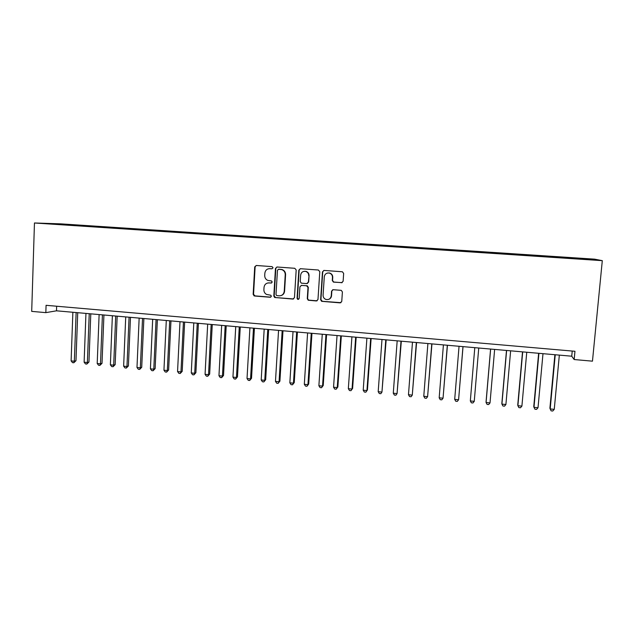 <?xml version="1.0" encoding="UTF-8"?>
<svg xmlns="http://www.w3.org/2000/svg" width="634" height="634" viewBox="0 0 634 634"><rect width="100%" height="100%" fill="white"/><g stroke="black" fill="none" stroke-linecap="round" stroke-linejoin="round"><path stroke-width="0.95" d="M273.064 267.786L272.081 266.637L256.287 265.48L254.717 266.906L253.148 294.358L254.535 295.999L270.266 297.259L271.368 296.276L270.789 295.238L266.494 294.414C264.727 293.36 263.863 291.783 263.887 289.698L264.021 287.416C264.481 284.476 266.161 282.962 269.062 282.891L271.106 283.049L272.216 282.059L271.542 280.973L267.77 280.41C265.733 279.435 264.711 277.795 264.719 275.489L264.853 273.191C265.313 270.243 266.993 268.721 269.902 268.634L271.954 268.784L273.064 267.786M581.83 258.371L587.449 258.862L581.83 258.371M341.472 282.748L343.121 281.306L343.652 273.428L342.4 271.78L324.085 270.433L322.46 271.875L320.638 299.755L321.62 301.316L340.117 302.87L341.758 301.443L342.4 291.973L341.282 290.356L333.207 289.698L331.566 291.133L331.257 295.816C330.599 298.844 328.769 300.033 325.773 299.383C323.966 298.566 323.071 297.164 323.086 295.175L324.283 276.812C324.806 274.039 326.462 272.779 329.236 273.04C331.376 273.698 332.454 275.156 332.478 277.423L332.279 280.49L333.429 282.114L342.17 282.637M34.458 222.986L31.7 311.381L45.838 312.633L46.076 305.311L574.959 351.284L574.166 359.541L592.465 361.166L602.3 260.661L34.458 222.986L60.65 223.85L594.597 259.155L602.3 260.661M296.189 269.949L294.77 268.293L277.05 267.001L275.457 268.428L273.817 296.015L274.641 297.489L292.868 299.074L294.461 297.663L296.189 269.949M300.437 268.705L318.363 270.013L319.782 271.677L317.975 299.541L316.358 300.96L308.227 300.231L307.284 298.685L307.997 287.44L306.587 285.776L301.515 285.387L299.914 286.814L299.177 298.503L297.703 299.399L297.069 298.337L298.828 270.139L300.437 268.705M63.709 224.254L72.918 224.777L63.709 224.254M570.426 258.434L570.505 257.658L77.53 225.054L72.95 224.912L72.688 225.427M570.505 257.658L592.98 259.734L575.173 258.751L57.71 224.428L47.851 223.604L72.95 224.912M45.838 312.633L56.489 310.818L571.741 356.205L574.166 359.541M56.64 306.23L56.489 310.818M572.233 351.046L571.741 356.205M77.507 225.744L77.53 225.054M571.575 258.506L571.575 257.911M590.016 259.132L589.612 259.512M271.954 268.784L269.101 268.65M267.96 282.938L271.582 282.97M256.215 265.48L255.122 266.859L253.552 294.263L254.939 295.896L270.797 297.156M276.923 266.993L275.83 268.372L274.189 295.912L275.584 297.552L293.597 298.947M278.564 269.276L277.454 270.274L276.004 294.493L276.598 295.539L279.142 295.824C282.059 295.761 283.755 294.255 284.23 291.299L285.237 274.712C285.213 272.144 284.016 270.441 281.654 269.593L278.524 269.268M280.957 295.61C283.105 294.961 284.309 293.494 284.579 291.204L284.23 291.299M278.928 269.22L282.011 269.537C284.373 270.385 285.562 272.089 285.585 274.649L284.579 291.204M301.198 285.395L307.268 285.768L308.314 287.353L307.601 298.582L308.536 300.12L317.151 300.809M300.254 268.705L299.161 270.084L297.401 298.226L298.622 299.375M308.742 275.735C308.718 273.523 307.68 272.073 305.612 271.4C302.83 271.083 301.174 272.327 300.643 275.124L300.239 281.567L301.293 283.152L306.721 283.612L308.338 282.185L309.059 275.663C309.035 273.46 307.997 272.018 305.929 271.336L304.098 271.32M307.363 283.525L308.338 282.185M309.059 275.663L308.647 282.106M327.619 273.016L329.514 272.977C331.645 273.634 332.731 275.093 332.755 277.351L332.549 280.418L333.698 282.035L341.726 282.669M328.824 299.311C330.433 298.662 331.336 297.465 331.534 295.713L331.257 295.816M332.739 289.73L331.844 291.038L331.534 295.713M323.823 270.433L322.746 271.812L320.931 299.644L322.349 301.308L340.981 302.68M72.87 312.269L71.111 360.889L74.352 361.214L75.969 360.73L77.728 312.697M75.969 360.73L73.806 362.767L74.352 361.214L76.128 312.554M73.806 362.767L72.506 362.64L71.111 360.889M85.947 313.418L84.116 362.188L87.381 362.521L88.95 362.03L90.789 313.846M88.95 362.03L86.803 364.082L87.381 362.521L89.235 313.703M86.803 364.082L85.503 363.948L84.116 362.188M99.118 314.575L97.2 363.504L100.489 363.837L102.011 363.337L103.928 315.003M102.011 363.337L99.887 365.398L100.489 363.837L102.423 314.868M99.887 365.398L98.579 365.263L97.2 363.504M112.377 315.748L110.371 364.827L113.684 365.16L115.158 364.653L117.163 316.168M115.158 364.653L113.058 366.721L113.684 365.16L115.705 316.041M113.058 366.721L111.735 366.595L110.371 364.827M125.722 316.921L123.638 366.159L126.966 366.492L128.393 365.976L130.477 317.341M128.393 365.976L126.317 368.061L126.966 366.492L129.067 317.214M126.317 368.061L124.985 367.926L123.638 366.159M139.155 318.102L136.984 367.498L140.336 367.831L141.715 367.316L143.878 318.522M141.715 367.316L139.662 369.408L140.336 367.831L142.523 318.403M139.662 369.408L138.323 369.273L136.984 367.498M152.675 319.298L150.417 368.845L153.793 369.186L155.124 368.655L157.375 319.71M155.124 368.655L153.095 370.755L153.793 369.186L156.067 319.591M153.095 370.755L151.748 370.621L150.417 368.845M166.29 320.495L163.944 370.201L167.336 370.541L168.62 370.01L170.958 320.907M168.62 370.01L166.615 372.118L167.336 370.541L169.706 320.796M166.615 372.118L165.26 371.984L163.944 370.201M179.993 321.7L177.56 371.564L180.975 371.912L182.204 371.365L184.637 322.112M182.204 371.365L180.23 373.489L180.975 371.912L183.432 322.001M180.23 373.489L178.867 373.355L177.56 371.564M193.79 322.92L191.27 372.943L194.709 373.283L195.882 372.737L198.402 323.324M195.882 372.737L193.933 374.868L194.709 373.283L197.253 323.221M193.933 374.868L192.562 374.734L191.27 372.943M207.675 324.14L205.067 374.329L208.531 374.67L209.656 374.115L212.263 324.545M209.656 374.115L207.73 376.263L208.531 374.67L211.162 324.45M207.73 376.263L206.351 376.12L205.067 374.329M221.662 325.369L218.96 375.716L222.447 376.073L223.517 375.502L226.211 325.773M223.517 375.502L221.623 377.658L222.447 376.073L225.173 325.678M221.623 377.658L220.228 377.515L218.96 375.716M235.737 326.613L232.947 377.119L236.458 377.476L237.473 376.905L240.262 327.009M237.473 376.905L235.602 379.069L236.458 377.476L239.272 326.922M235.602 379.069L234.2 378.926L232.947 377.119M249.915 327.857L247.022 378.538L250.557 378.886L251.524 378.308L254.408 328.253M251.524 378.308L249.685 380.487L250.557 378.886L253.473 328.174M249.685 380.487L248.274 380.345L247.022 378.538M264.188 329.117L261.2 379.956L264.758 380.313L265.67 379.726L268.65 329.514M265.67 379.726L263.855 381.914L264.758 380.313L267.77 329.434M263.855 381.914L262.436 381.771L261.2 379.956M278.556 330.385L275.473 381.391L279.063 381.747L279.911 381.153L282.986 330.774M279.911 381.153L278.128 383.348L279.063 381.747L282.17 330.702M278.128 383.348L276.693 383.205L275.473 381.391M293.027 331.661L289.849 382.833L293.455 383.19L294.255 382.587L297.417 332.042M294.255 382.587L292.496 384.798L293.455 383.19L296.664 331.978M292.496 384.798L291.054 384.656L289.849 382.833M307.601 332.945L304.32 384.283L307.95 384.648L308.687 384.038L311.952 333.326M308.687 384.038L306.959 386.257L307.95 384.648L311.254 333.262M306.959 386.257L305.509 386.106L304.32 384.283M322.27 334.237L318.886 385.741L322.548 386.114L323.229 385.496L326.589 334.617M323.229 385.496L321.533 387.723L322.548 386.114L325.955 334.562M321.533 387.723L320.067 387.572L318.886 385.741M337.042 335.537L333.563 387.216L337.24 387.588L337.867 386.962L341.33 335.909M337.867 386.962L336.194 389.197L337.24 387.588L340.751 335.861M336.194 389.197L334.728 389.054L333.563 387.216M351.918 336.844L348.335 388.697L352.044 389.07L352.607 388.436L356.173 337.217M352.607 388.436L350.967 390.687L352.044 389.07L355.658 337.177M350.967 390.687L349.485 390.536L348.335 388.697M366.904 338.168L363.211 390.187L366.943 390.568L367.443 389.918L371.12 338.532M367.443 389.918L365.842 392.184L366.943 390.568L370.66 338.493M365.842 392.184L364.344 392.034L363.211 390.187M381.985 339.491L378.189 391.693L381.953 392.074L386.169 339.864M378.189 391.693L379.314 393.54L380.82 393.698L381.953 392.074L385.773 339.824M397.177 340.83L393.278 393.207L397.066 393.587L401.322 341.195M393.278 393.207L394.388 395.061L395.901 395.212L397.066 393.587L400.997 341.171M412.48 342.178L408.47 394.728L412.282 395.117L416.586 342.542M408.47 394.728L409.564 396.591L411.086 396.741L412.282 395.117L416.324 342.518M427.895 343.541L423.774 396.266L427.609 396.654L431.952 343.897M423.774 396.266L424.843 398.128L426.381 398.287L427.609 396.654L431.762 343.882M443.412 344.904L439.18 397.811L443.047 398.2L447.438 345.261M439.18 397.811L440.242 399.682L441.787 399.832L443.047 398.2L447.311 345.245M459.048 346.283L454.697 399.372L458.596 399.761L463.026 346.632M454.697 399.372L455.743 401.243L457.296 401.401L458.596 399.761L462.971 346.624M474.787 347.67L470.325 400.934L474.256 401.33L478.741 348.018M474.256 401.33L472.924 402.97L471.355 402.812L470.325 400.934M490.581 349.057L486.064 401.805L486.072 402.519L490.019 402.915L494.631 349.413M490.645 349.065L486.072 402.519L487.078 404.397L488.663 404.555L490.019 402.915M506.487 350.459L501.851 403.382L501.922 404.104L505.908 404.508L510.632 350.824M506.621 350.475L501.922 404.104L502.921 405.99L504.513 406.156L505.908 404.508M522.503 351.87L517.748 404.975L517.891 405.712L521.901 406.109L526.751 352.242M522.709 351.886L517.891 405.712L518.874 407.599L520.474 407.765L521.901 406.109M538.638 353.289L533.765 406.576L533.979 407.321L538.02 407.725L542.989 353.677M538.916 353.32L533.979 407.321L534.945 409.215L536.554 409.382L538.02 407.725M554.885 354.723L549.9 408.193L550.185 408.946L554.251 409.358L559.339 355.119M555.241 354.755L550.185 408.946L551.128 410.848L552.753 411.014L554.251 409.358M254.939 295.896L254.535 295.999M253.552 294.263L253.148 294.358M255.122 266.859L254.717 266.906M254.282 295.682L253.877 295.777"/></g></svg>
